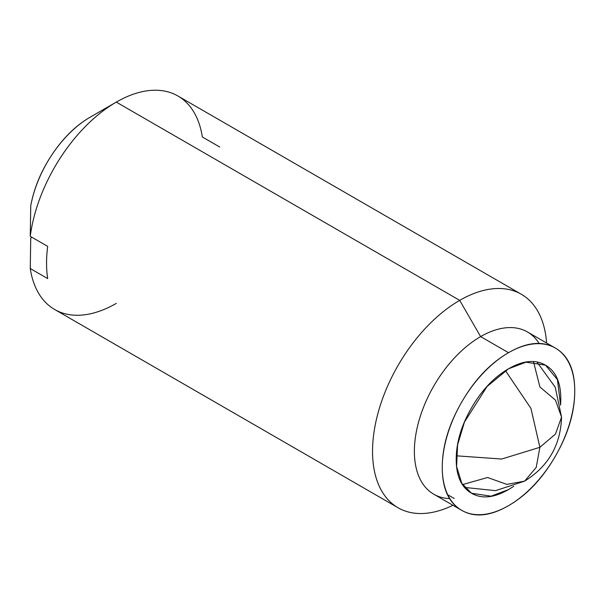 <?xml version="1.0" encoding="UTF-8"?>
<svg xmlns="http://www.w3.org/2000/svg" width="605" height="605" viewBox="0 0 605 605"><rect width="100%" height="100%" fill="white"/><g stroke="black" fill="none" stroke-linecap="round" stroke-linejoin="round"><path stroke-width="0.91" d="M533.519 361.722L539.887 386.928L555.466 400.155L561.546 417.117L555.466 434.072L539.887 447.307L530.933 408.36L505.455 370.676L530.933 408.36L539.887 447.307L536.212 467.415L524.565 481.164L506.839 484.378L487.592 477.504L462.583 484.59M456.299 455.807L501.681 459.036L539.887 447.307L555.466 434.072L561.546 417.117C560.669 445.076 548.342 466.425 524.565 481.164L536.212 467.415L539.887 447.307L501.681 459.036L456.299 455.807M513.728 486.307L508.51 489.581C494.066 497.915 481.739 499.14 471.529 493.241C461.32 487.35 456.215 476.059 456.215 459.384C456.215 442.709 461.32 425.534 471.529 407.846C481.739 390.157 494.066 377.142 508.51 368.808L525.942 362.198L545.491 365.148L557.424 379.6L560.555 405.04M449.553 498.58A93.677 54.087 -60 0 1 416.338 431.72A93.677 54.087 -60 0 1 480.62 336.599L508.51 352.707A93.677 54.087 -60 0 1 561.213 352.435A93.677 54.087 -60 0 1 567.861 428.892A93.677 54.087 -60 0 1 508.51 505.682A93.677 54.087 -60 0 1 455.799 505.954A93.677 54.087 -60 0 1 449.152 429.497A93.677 54.087 -60 0 1 508.51 352.707L480.62 336.599A93.677 54.087 120 0 0 421.261 413.397A93.677 54.087 120 0 0 427.909 489.853M452.918 505.273A123.261 71.163 -60 0 1 390.346 502.014A123.261 71.163 -60 0 1 381.604 401.417A123.261 71.163 -60 0 1 459.702 300.367L480.62 336.599L459.702 300.367A123.261 71.163 120 0 0 372.771 443.904A123.261 71.163 120 0 0 447.087 507.882M116.289 303.392A123.261 71.163 -60 0 1 30.25 268.522L47.682 278.587C46.177 268.726 46.177 257.987 47.682 246.379L30.25 236.321L30.742 205.844L30.25 236.321A123.261 71.163 -60 0 1 116.289 102.101L90.137 117.204A86.281 49.814 120 0 0 30.742 205.844C33.978 188.049 41.148 170.875 52.249 154.313C63.343 137.743 75.98 125.379 90.137 117.204L116.289 102.101L459.702 300.367L116.289 102.101A123.261 71.163 120 0 0 30.25 236.321L47.682 246.379A123.261 71.163 120 0 0 47.682 278.587L30.25 268.522A123.261 71.163 120 0 0 48.105 304.807M184.472 100.687A123.261 71.163 120 0 0 116.289 102.101A123.261 71.163 -60 0 1 202.327 136.972L219.759 147.038M30.742 238.045L31.997 237.326L30.742 238.045L30.25 268.522L30.742 238.045M459.702 300.367A123.261 71.163 -60 0 1 529.05 300.012A123.261 71.163 -60 0 1 546.595 343.012A123.261 71.163 120 0 0 459.702 300.367M454.204 498.49L447.761 494.769M533.323 336.327A93.677 54.087 120 0 0 480.62 336.599A93.677 54.087 -60 0 1 539.123 343.443M508.51 352.707C490.216 363.265 474.6 379.751 461.668 402.151C448.736 424.551 442.27 446.316 442.27 467.438C442.27 488.56 448.736 502.853 461.668 510.325C474.6 517.789 490.216 516.246 508.51 505.682C526.804 495.124 542.413 478.638 555.345 456.238C568.284 433.838 574.75 412.073 574.75 390.951C574.75 369.829 568.284 355.536 555.345 348.064C542.413 340.6 526.804 342.143 508.51 352.707M508.51 489.581L491.079 496.191L471.529 493.241L461.796 483.312L456.594 466.463L457.607 444.743L464.474 422.04L487.04 386.527L508.51 368.808C522.947 360.467 535.274 359.249 545.491 365.148C555.7 371.039 560.805 382.322 560.805 398.998L560.578 405.153M537.028 362.115L555.246 387.245L561.546 417.117M464.678 487.433L495.548 490.647L524.565 481.164M461.668 510.325L433.777 494.217M54.654 309.495L398.067 507.761M116.289 102.101L90.137 117.204M177.915 95.998L521.328 294.264M555.345 348.064L527.454 331.963"/></g></svg>
